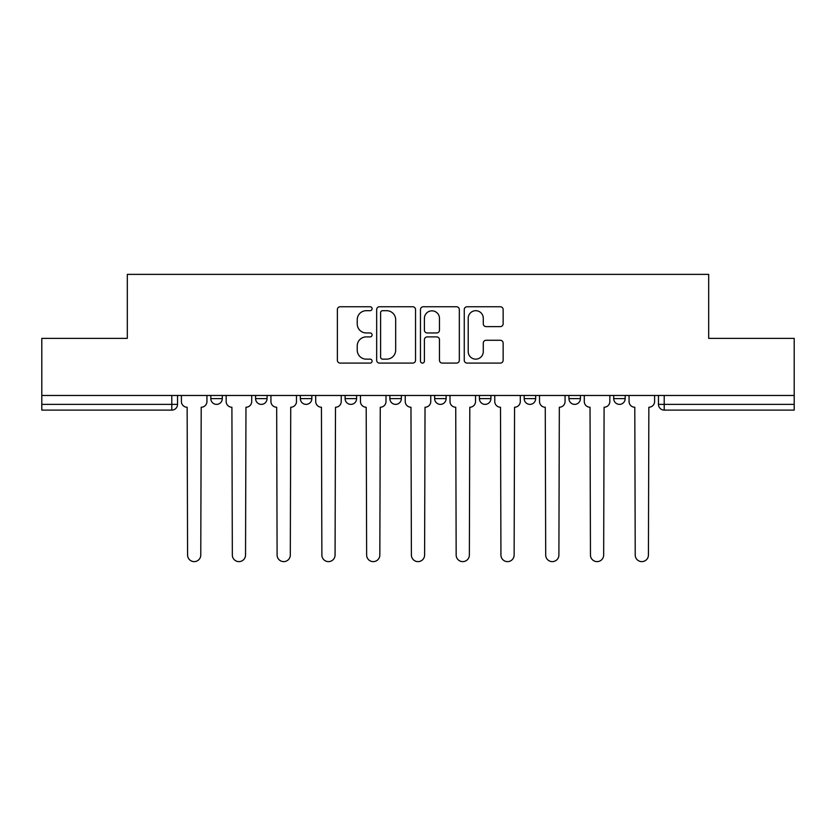 <?xml version="1.0" encoding="UTF-8"?>
<svg xmlns="http://www.w3.org/2000/svg" width="836" height="836" viewBox="0 0 836 836"><rect width="100%" height="100%" fill="white"/><g stroke="black" fill="none" stroke-linecap="round" stroke-linejoin="round"><path stroke-width="1.25" d="M372.093 308.735A1.975 1.975 0 0 0 370.118 306.76L340.189 306.76A2.821 2.821 0 0 0 337.368 309.581L337.368 360.274A2.821 2.821 0 0 0 340.189 363.096L370.118 363.096A1.975 1.975 0 0 0 372.093 361.121A1.975 1.975 0 0 0 370.118 359.146L366.241 359.146A9.018 9.018 0 0 1 357.233 350.138L357.233 345.916A9.018 9.018 0 0 1 366.241 336.898L370.118 336.898A1.975 1.975 0 0 0 372.093 334.922A1.975 1.975 0 0 0 370.118 332.958L366.241 332.958A9.018 9.018 0 0 1 357.233 323.94L357.233 319.718A9.018 9.018 0 0 1 366.241 310.699L370.118 310.699A1.975 1.975 0 0 0 372.093 308.735M568.94 395.47L568.94 398.626L580.414 398.626A5.737 5.737 0 0 1 574.677 404.373A5.737 5.737 0 0 1 568.94 398.626L568.94 395.47M479.404 395.47L479.404 398.626L490.889 398.626A5.737 5.737 0 0 1 485.152 404.373A5.737 5.737 0 0 1 479.404 398.626L479.404 395.47M434.647 395.47L434.647 398.626L446.121 398.626A5.737 5.737 0 0 1 440.384 404.373A5.737 5.737 0 0 1 434.647 398.626L434.647 395.47M345.111 395.47L345.111 398.626L356.596 398.626A5.737 5.737 0 0 1 350.848 404.373A5.737 5.737 0 0 1 345.111 398.626L345.111 395.47M500.315 326.615A2.821 2.821 0 0 0 503.136 323.804L503.136 309.581A2.821 2.821 0 0 0 500.315 306.76L467.084 306.76A2.821 2.821 0 0 0 464.262 309.581L464.262 360.274A2.821 2.821 0 0 0 467.084 363.096L500.315 363.096A2.821 2.821 0 0 0 503.136 360.274L503.136 343.094A2.821 2.821 0 0 0 500.315 340.273L486.092 340.273A2.821 2.821 0 0 0 483.281 343.094L483.281 351.611A7.534 7.534 0 0 1 475.747 359.146A7.534 7.534 0 0 1 468.212 351.611L468.212 318.234A7.534 7.534 0 0 1 475.747 310.699A7.534 7.534 0 0 1 483.281 318.234L483.281 323.804A2.821 2.821 0 0 0 486.092 326.615L500.315 326.615M41.8 395.47L41.8 338.371L127.312 338.371L127.312 274.375L708.688 274.375L708.688 338.371L794.2 338.371L794.2 395.47L41.8 395.47L41.8 404.373L177.535 404.373L177.535 395.47L177.535 404.373A5.737 5.737 0 0 1 171.788 410.11L41.8 410.11L41.8 404.373M415.534 309.581A2.821 2.821 0 0 0 412.723 306.76L379.481 306.76A2.821 2.821 0 0 0 376.67 309.581L376.67 360.274A2.821 2.821 0 0 0 379.481 363.096L412.723 363.096A2.821 2.821 0 0 0 415.534 360.274L415.534 309.581M423.277 306.76L456.519 306.76A2.821 2.821 0 0 1 459.33 309.581L459.33 360.274A2.821 2.821 0 0 1 456.519 363.096L442.296 363.096A2.821 2.821 0 0 1 439.475 360.274L439.475 339.719A2.821 2.821 0 0 0 436.664 336.898L427.227 336.898A2.821 2.821 0 0 0 424.406 339.719L424.406 361.121A1.975 1.975 0 0 1 422.441 363.096A1.975 1.975 0 0 1 420.466 361.121L420.466 309.581A2.821 2.821 0 0 1 423.277 306.76M658.465 395.47L658.465 404.373L794.2 404.373L794.2 410.11L664.212 410.11A5.737 5.737 0 0 1 658.465 404.373L658.465 395.47M794.2 395.47L794.2 404.373M625.182 395.47L625.182 398.626A5.737 5.737 0 0 1 619.445 404.373A5.737 5.737 0 0 1 613.708 398.626L625.182 398.626L625.182 395.47M613.708 395.47L613.708 398.626M580.414 395.47L580.414 398.626M535.657 395.47L535.657 398.626A5.737 5.737 0 0 1 529.909 404.373A5.737 5.737 0 0 1 524.172 398.626L535.657 398.626L535.657 395.47M524.172 395.47L524.172 398.626M490.889 395.47L490.889 398.626L490.889 395.47M446.121 398.626L446.121 395.47L446.121 398.626A5.737 5.737 0 0 1 440.384 404.373M401.353 395.47L401.353 398.626A5.737 5.737 0 0 1 395.616 404.373A5.737 5.737 0 0 1 389.879 398.626A5.737 5.737 0 0 0 395.616 404.373A5.737 5.737 0 0 0 401.353 398.626L401.353 395.47M389.879 395.47L389.879 398.626L401.353 398.626M356.596 395.47L356.596 398.626M311.828 395.47L311.828 398.626A5.737 5.737 0 0 1 306.091 404.373A5.737 5.737 0 0 1 300.343 398.626A5.737 5.737 0 0 0 306.091 404.373A5.737 5.737 0 0 0 311.828 398.626L300.343 398.626L300.343 395.47M255.586 395.47L255.586 398.626L267.06 398.626L267.06 395.47L267.06 398.626A5.737 5.737 0 0 1 261.323 404.373A5.737 5.737 0 0 1 255.586 398.626A5.737 5.737 0 0 0 261.323 404.373M210.818 395.47L210.818 398.626L222.292 398.626L222.292 395.47L222.292 398.626A5.737 5.737 0 0 1 216.555 404.373A5.737 5.737 0 0 1 210.818 398.626A5.737 5.737 0 0 0 216.555 404.373M171.788 395.47L171.788 410.11A5.737 5.737 0 0 0 177.535 404.373M382.585 310.699A1.975 1.975 0 0 0 380.61 312.674L380.61 357.181A1.975 1.975 0 0 0 382.585 359.146L386.66 359.146A9.018 9.018 0 0 0 395.679 350.138L395.679 319.718A9.018 9.018 0 0 0 386.66 310.699L382.585 310.699M439.475 318.38A7.534 7.534 0 0 0 431.94 310.846A7.534 7.534 0 0 0 424.406 318.38L424.406 330.136A2.821 2.821 0 0 0 427.227 332.958L436.664 332.958A2.821 2.821 0 0 0 439.475 330.136L439.475 318.38M181.402 395.47L181.402 401.499A5.737 5.737 0 0 0 187.139 407.236L187.577 555.02A6.604 6.604 0 0 0 194.171 561.625A6.604 6.604 0 0 0 200.776 555.02L201.204 407.236A5.737 5.737 0 0 0 206.941 401.499L206.941 395.47M226.169 395.47L226.169 401.499A5.737 5.737 0 0 0 231.906 407.236L232.335 555.02A6.604 6.604 0 0 0 238.939 561.625A6.604 6.604 0 0 0 245.544 555.02L245.972 407.236A5.737 5.737 0 0 0 251.709 401.499L251.709 395.47M270.937 395.47L270.937 401.499A5.737 5.737 0 0 0 276.674 407.236L277.103 555.02A6.604 6.604 0 0 0 283.707 561.625A6.604 6.604 0 0 0 290.301 555.02L290.74 407.236A5.737 5.737 0 0 0 296.477 401.499L296.477 395.47M315.705 395.47L315.705 401.499A5.737 5.737 0 0 0 321.442 407.236L321.87 555.02A6.604 6.604 0 0 0 328.464 561.625A6.604 6.604 0 0 0 335.069 555.02L335.497 407.236A5.737 5.737 0 0 0 341.234 401.499L341.234 395.47M360.462 395.47L360.462 401.499A5.737 5.737 0 0 0 366.199 407.236L366.638 555.02A6.604 6.604 0 0 0 373.232 561.625A6.604 6.604 0 0 0 379.837 555.02L380.265 407.236A5.737 5.737 0 0 0 386.002 401.499L386.002 395.47M405.23 395.47L405.23 401.499A5.737 5.737 0 0 0 410.967 407.236L411.396 555.02A6.604 6.604 0 0 0 418 561.625A6.604 6.604 0 0 0 424.604 555.02L425.033 407.236A5.737 5.737 0 0 0 430.77 401.499L430.77 395.47M449.998 395.47L449.998 401.499A5.737 5.737 0 0 0 455.735 407.236L456.163 555.02A6.604 6.604 0 0 0 462.768 561.625A6.604 6.604 0 0 0 469.362 555.02L469.801 407.236A5.737 5.737 0 0 0 475.538 401.499L475.538 395.47M494.766 395.47L494.766 401.499A5.737 5.737 0 0 0 500.503 407.236L500.931 555.02A6.604 6.604 0 0 0 507.536 561.625A6.604 6.604 0 0 0 514.13 555.02L514.558 407.236A5.737 5.737 0 0 0 520.295 401.499L520.295 395.47M539.523 395.47L539.523 401.499A5.737 5.737 0 0 0 545.26 407.236L545.699 555.02A6.604 6.604 0 0 0 552.293 561.625A6.604 6.604 0 0 0 558.897 555.02L559.326 407.236A5.737 5.737 0 0 0 565.063 401.499L565.063 395.47M584.291 395.47L584.291 401.499A5.737 5.737 0 0 0 590.028 407.236L590.456 555.02A6.604 6.604 0 0 0 597.061 561.625A6.604 6.604 0 0 0 603.665 555.02L604.094 407.236A5.737 5.737 0 0 0 609.831 401.499L609.831 395.47M629.059 395.47L629.059 401.499A5.737 5.737 0 0 0 634.796 407.236L635.224 555.02A6.604 6.604 0 0 0 641.829 561.625A6.604 6.604 0 0 0 648.422 555.02L648.861 407.236A5.737 5.737 0 0 0 654.598 401.499L654.598 395.47M664.212 395.47L664.212 410.11"/></g></svg>
